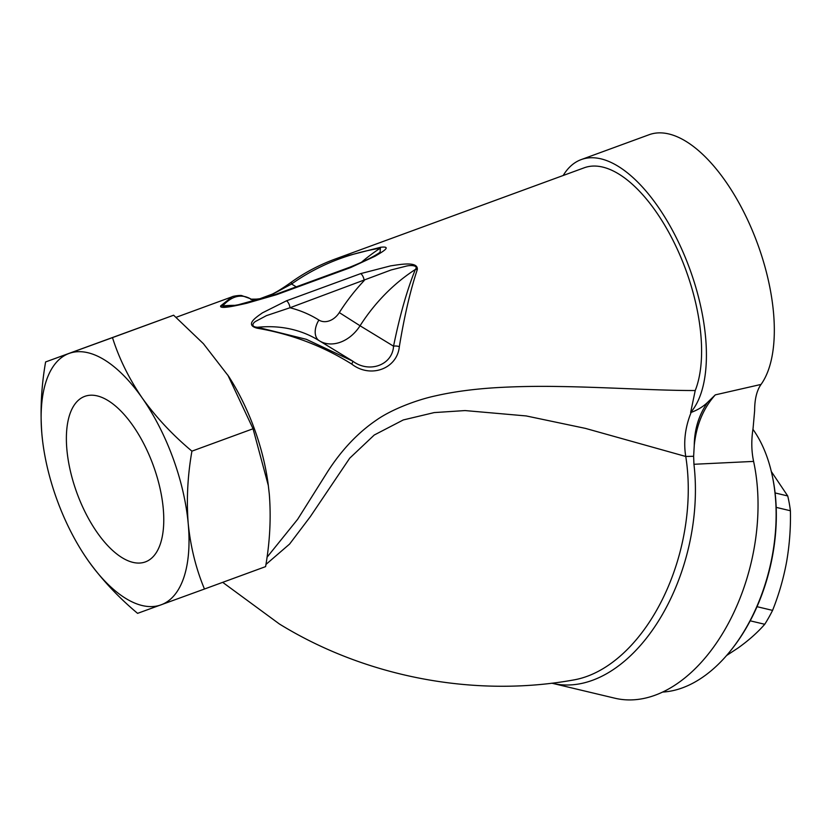 <?xml version="1.0" encoding="UTF-8"?>
<svg xmlns="http://www.w3.org/2000/svg" width="832" height="832" viewBox="0 0 832 832"><rect width="100%" height="100%" fill="white"/><g stroke="black" fill="none" stroke-linecap="round" stroke-linejoin="round"><path stroke-width="1.25" d="M222.695 582.348L279.396 623.99C365.882 677.258 474.999 697.892 574.018 679.89A160.108 99.445 -76.6 0 0 685.755 456.466L693.628 456.279L693.94 464.277A162.947 101.213 103.4 0 1 656.791 623.678A162.947 101.213 103.4 0 1 552.23 683.29A162.947 101.213 103.4 0 1 551.845 683.197M563.191 175.5A139.672 64.314 69.9 0 1 581.194 159.598L649.106 134.722A139.672 64.314 69.9 0 1 725.473 181.189A139.672 64.314 69.9 0 1 773.49 312.406A139.672 64.314 69.9 0 1 761.051 384.426C756.787 390.447 754.645 399.194 754.634 410.665L753.085 428.23C751.223 440.014 751.4 451.069 753.605 461.406A162.947 101.213 103.4 0 1 724.308 630.646A162.947 101.213 103.4 0 1 614.848 698.204L552.23 683.29M753.605 461.406L693.94 464.277M581.194 159.598A139.672 64.314 69.9 0 1 657.561 206.066A139.672 64.314 69.9 0 1 705.588 337.293A139.672 64.314 69.9 0 1 690.643 412.454L691.142 412.402C697.611 410.041 703.102 406.692 707.616 402.345L715.302 394.867L761.051 384.426M250.848 299.01C249.694 299.676 252.699 299.582 259.875 298.74L271.95 294.247C274.789 292.999 282.287 288.725 291.907 281.746A5.824 2.288 54.2 0 0 291.907 281.746C305.51 272.095 320.341 264.378 336.419 258.586L584.199 167.794A130.946 60.289 69.9 0 1 655.793 211.359A130.946 60.289 69.9 0 1 700.814 334.381A130.946 60.289 69.9 0 1 695.23 390.53L690.643 412.454M336.419 258.586L380.692 247.26C393.786 245.762 379.985 253.25 375.014 256.246L350.761 267.509L276.567 294.684L246.73 303.264C238.638 305.032 219.17 309.764 220.667 305.895L232.014 296.837C232.305 296.213 240.885 294.954 241.904 295.651L250.338 298.688L254.124 301.007M286.551 300.778L360.745 273.593L390.666 265.855C398.819 264.732 418.361 260.749 417.31 269.589C410.415 290.108 404.435 315.786 399.339 346.632C397.218 368.805 370.531 378.716 351.728 364.073C322.743 345.956 291.262 334.006 257.275 328.224C243.734 324.782 257.473 316.503 262.382 312.874L286.551 300.778A5.824 2.683 69.9 0 1 289.983 307.757L266.438 315.64L256.402 320.975C253.126 322.41 250.026 326.955 257.618 327.278L306.342 339.321L352.737 361.14A5.824 0.78 121.8 0 1 352.747 361.14A5.824 0.78 121.8 0 1 351.728 364.073M45.614 361.941L173.628 315.214L203.414 343.699L228.623 376.303A130.946 60.289 69.9 0 1 268.174 484.276L269.287 494.042C271.17 517.483 269.932 541.674 265.595 566.623L204.464 589.025C196.009 568.755 190.601 546.998 188.23 523.744C186.368 499.98 187.595 475.79 191.922 451.152C172.567 434.959 156.01 417.248 142.241 398.039C128.97 378.581 119.049 358.436 112.486 337.615L45.614 361.941C41.288 386.578 40.061 410.769 41.922 434.533L42.505 440.128M267.02 557.263L297.648 519.303L328.089 470.943C341.942 449.634 357.906 432.796 375.97 420.42C391.716 409.157 417.633 399.693 434.99 395.97C453.367 391.726 474.386 388.918 498.035 387.556C517.608 386.474 537.784 386.121 558.563 386.506C604.531 387.119 657.696 390.624 695.23 390.53M227.833 375.086L253.053 428.761L268.372 485.722M691.142 412.402C685.162 427.222 683.363 441.906 685.755 456.466L585.395 428.376L526.188 415.938L465.057 410.571L434.179 412.589L403.27 419.952L374.254 435.011L349.71 458.193L310.263 516.734L289.588 544.066L265.949 564.45M707.616 402.345C698.89 414.887 694.439 429.218 694.262 445.338C696.394 424.965 703.414 408.138 715.302 394.867M253.053 428.761L191.922 451.152M84.791 555.651L87.911 560.238C101.712 579.498 118.279 597.199 137.582 613.35L204.464 589.025M173.628 315.214L112.486 337.615M87.911 560.238A133.848 61.63 69.9 0 1 83.304 553.374A133.848 61.63 69.9 0 1 42.858 442.998A133.848 61.63 69.9 0 1 41.922 434.533A133.848 61.63 69.9 0 1 69.087 353.434A133.848 61.63 69.9 0 1 142.241 398.039A133.848 61.63 69.9 0 1 188.23 523.744A133.848 61.63 69.9 0 1 161.065 604.843A133.848 61.63 69.9 0 1 87.911 560.238M163.249 508.508A88.14 40.581 -110.1 0 0 132.943 425.693A88.14 40.581 -110.1 0 0 84.75 396.375A88.14 40.581 -110.1 0 0 66.903 449.758A88.14 40.581 -110.1 0 0 97.209 532.574A88.14 40.581 -110.1 0 0 145.392 561.902A88.14 40.581 -110.1 0 0 163.249 508.508M694.262 445.338L693.628 456.279M250.765 298.969C241.228 293.55 231.847 295.88 222.633 305.947A5.824 5.377 -138.6 0 0 220.667 305.895M380.12 252.221L380.359 248.154C347.11 253.666 317.522 265.616 291.574 284.014L266.594 297.461M261.113 299.094L251.118 299.166M235.279 305.375A151.31 116.251 -58.6 0 0 222.633 305.947L225.67 307.008M291.907 281.746A5.824 2.288 54.2 0 0 291.574 284.014L296.234 286.853M275.163 294.58A5.824 2.683 69.9 0 1 275.257 294.538A5.824 2.683 69.9 0 1 276.567 294.684M380.692 247.26A5.824 1.508 80.7 0 0 380.359 248.154A151.31 116.251 -58.6 0 0 361.161 262.527M225.618 307.008L238.337 304.741L275.257 294.538L349.45 267.353A5.824 2.683 69.9 0 1 350.761 267.509M257.275 328.224A5.824 0.593 -80.8 0 1 257.618 327.278A151.31 116.251 121.4 0 1 318.365 340.174L351.281 360.246M399.339 346.632A5.824 2.454 10.5 0 0 393.546 346.185C399.797 315.484 407.066 289.91 415.345 269.485A151.31 116.251 121.4 0 0 360.058 325.77L393.546 346.185C392.517 364.988 369.314 373.61 352.737 361.14L351.406 360.318M417.31 269.589A5.824 4.462 20.4 0 0 415.345 269.485C418.964 265.096 409.854 264.971 405.714 266.271L391.134 269.953L289.983 307.757A168.771 129.667 -58.6 0 1 318.895 320.06A17.462 11.18 -58 0 0 318.999 340.558M360.745 273.593A5.824 2.683 69.9 0 1 364.177 280.571A168.771 129.667 -58.6 0 0 339.3 312.582L360.058 325.77A34.923 26.832 -58.6 0 1 319.925 341.13M662.605 692.068A148.398 92.175 -76.6 0 0 703.737 676.478A148.398 92.175 -76.6 0 0 730.205 651.196A148.398 92.175 -76.6 0 0 772.127 475.103A148.398 92.175 -76.6 0 0 752.918 429.291M775.102 492.939L787.717 495.945L771.316 471.526M726.575 655.522L738.046 648.003C748.675 640.401 757.578 632.486 764.743 624.281L750.204 620.818M757.016 606.684L772.574 610.386C778.804 594.87 783.484 578.666 786.614 561.798C789.537 544.835 790.795 527.821 790.4 510.754L776.194 507.374M772.574 610.386A116.397 72.29 103.4 0 1 764.743 624.281M787.717 495.945A116.397 72.29 103.4 0 1 790.4 510.754M772.127 475.103L772.377 476.258A146.661 91.083 103.4 0 1 730.943 650.281L730.205 651.196M318.895 320.06A17.462 13.416 121.4 0 0 339.3 312.582M231.972 296.847L176.072 317.335M380.38 252.044C374.722 256.194 364.416 261.3 349.45 267.363"/></g></svg>
